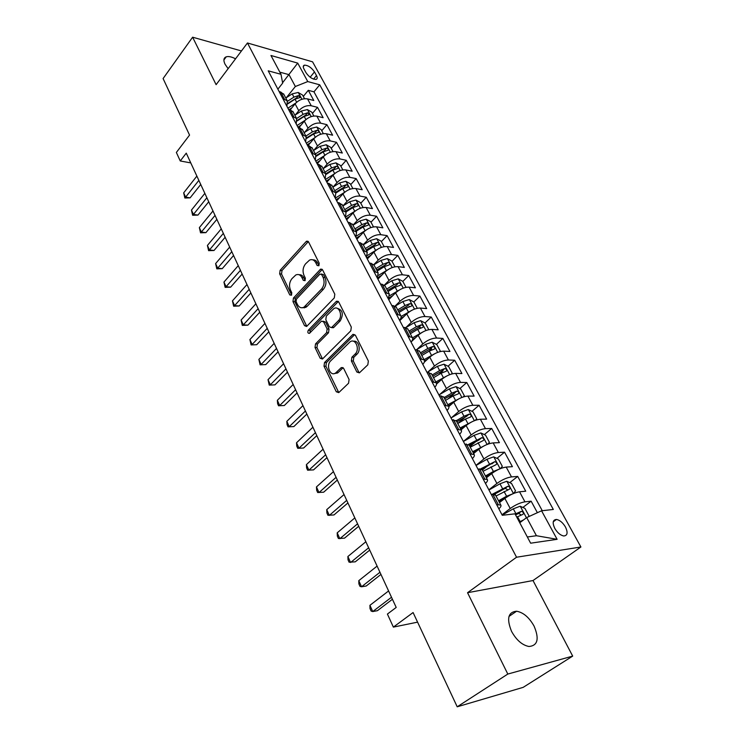 <?xml version="1.0" encoding="UTF-8"?>
<svg xmlns="http://www.w3.org/2000/svg" width="744" height="744" viewBox="0 0 744 744"><rect width="100%" height="100%" fill="white"/><g stroke="black" fill="none" stroke-linecap="round" stroke-linejoin="round"><path stroke-width="1.12" d="M318.888 265.748L319.232 263.199L308.574 241.958L306.723 241.149L306.1 241.614L280.116 270.323L279.651 273.848L289.769 294.903L291.453 295.228L291.788 292.736L290.458 289.983C288.867 285.817 289.379 282.023 291.983 278.609L295.852 274.945C298.353 273.904 300.39 274.787 301.943 277.586L303.292 280.349L305.012 280.655L305.356 278.135L303.998 275.373C302.371 271.179 302.892 267.338 305.552 263.85L309.578 260.065C312.117 259.042 314.173 259.916 315.735 262.697L317.13 265.469L318.888 265.748M534.08 626.113C529.151 617.381 523.32 612.414 516.578 611.224C508.106 612.005 506.431 618.729 511.556 631.377C516.41 640.128 522.214 645.169 528.975 646.499C537.735 645.671 539.437 638.873 534.08 626.113M235.55 58.823C231.691 56.814 228.585 56.144 226.232 56.823C223.619 57.865 223.219 60.338 225.051 64.235L228.129 68.68M565.44 526.975C562.78 522.586 559.786 520.075 556.438 519.461C552.755 519.796 552.206 522.772 554.792 528.407C557.433 532.806 560.427 535.327 563.775 535.978C567.523 535.634 568.072 532.63 565.44 526.975M356.869 372.037L359.38 372.865L367.824 364.811L368.354 361.017L355.372 335.172L353 334.344L324.514 362.542L324.012 366.197L336.297 391.772L338.734 392.627L348.564 383.234L349.085 379.505L343.672 368.438L341.273 367.592L335.656 372.939C330.355 377.05 325.621 365.425 330.689 360.859L350.08 341.831C355.511 337.785 360.291 349.466 355.074 354.107L351.903 357.204L351.382 360.942L356.869 372.037L358.766 372.084L359.371 372.874M241.456 50.955L192.622 37.2L163.094 78.557L189.553 135.092L176.365 152.455L180.262 160.974L186.26 153.143L396.208 607.439L387.41 614.06L393.371 627.108L417.579 622.151M507.808 674.055L572.694 656.106L533.011 580.534L467.548 592.717L507.808 674.055L457.207 706.8L413.087 612.544L393.371 627.108M467.548 592.717L516.541 557.228L247.454 42.975L312.573 61.826L580.906 546.989L516.541 557.228M192.622 37.2L216.113 84.667L247.454 42.975M334.298 297.907L334.809 294.215L322.617 269.933L320.618 269.114L293.452 298.028L292.978 301.59L304.529 325.639L306.612 326.477L334.298 297.907M338.743 302.045L351.317 327.09L350.796 330.829L322.431 359.045L320.171 358.199L315.038 347.513L315.53 343.886L326.625 332.633L327.127 328.969L323.677 321.938L321.52 321.101L309.439 333.368C307.793 333.358 307.412 332.317 308.304 330.252L336.13 301.562L338.743 302.045M572.694 656.106L523.181 687.354L457.207 706.8M537.382 512.7L531.142 501.186L522.865 507.445M501.995 514.774L510.226 508.505C515.397 504.851 520.307 502.619 524.948 501.828L519.535 491.793L525.738 491.217L517.712 476.43L509.752 482.633M494.714 494.36L496.071 493.309M488.855 489.803L496.918 483.47C501.995 479.778 506.85 477.592 511.5 476.904L506.199 467.083L512.421 466.674L504.571 452.194L496.908 458.36M482.335 470.078L486.148 467.009M475.983 465.381L483.888 458.964C488.882 455.244 493.691 453.096 498.341 452.51L493.151 442.903L499.391 442.652L491.71 428.479L484.316 434.598M469.901 446.539L475.974 441.499M463.391 441.462L471.147 434.989C476.039 431.241 480.81 429.13 485.46 428.646L480.382 419.235L486.632 419.132L479.108 405.257L471.975 411.33M457.718 423.485L465.567 416.798M451.422 417.756L458.667 411.516C463.484 407.749 468.209 405.666 472.849 405.275L467.883 396.068L474.142 396.106L466.776 382.518L459.885 388.554M448.121 398.858L454.472 393.297M439.685 394.525L446.456 388.535C451.18 384.741 455.867 382.695 460.508 382.397L455.644 373.376L461.912 373.553L454.696 360.245L448.028 366.234M438.579 374.743L443.024 370.745M428.144 371.795L434.487 366.029C439.137 362.216 443.777 360.198 448.418 359.984L443.647 351.149L449.925 351.456L442.857 338.418L436.412 344.37M428.953 351.261L431.622 348.797M416.798 349.55L422.769 343.979C427.335 340.148 431.939 338.167 436.57 338.036L431.901 329.378L438.188 329.815L431.26 317.037L425.01 322.952M419.039 328.606L420.369 327.351M405.796 327.639L411.283 322.385C415.775 318.534 420.332 316.581 424.964 316.526L420.388 308.044L426.684 308.602L419.886 296.075L413.841 301.952M408.828 306.807L409.293 306.37M395.083 306.072L400.03 301.218C404.448 297.349 408.968 295.424 413.599 295.452L409.107 287.137L415.403 287.807L408.744 275.531L402.82 281.418M384.406 285.082L389 280.469C393.344 276.582 397.826 274.694 402.448 274.787L398.049 266.64L404.345 267.422L397.817 255.387L392.004 261.302M373.804 264.641L378.194 260.13C382.463 256.234 386.908 254.364 391.521 254.532L387.206 246.543L393.502 247.436L387.094 235.625L381.393 241.568M363.277 244.72L367.583 240.182C371.795 236.276 376.194 234.434 380.798 234.676L376.576 226.836L382.872 227.831L376.585 216.244L370.977 222.224M352.954 225.181L357.185 220.624C361.324 216.699 365.695 214.895 370.289 215.193L366.141 207.511L372.437 208.599L366.271 197.234L360.766 203.233M346.258 219.015L347.123 218.076M342.826 206.014L346.992 201.438C351.066 197.504 355.39 195.719 359.984 196.081L355.911 188.548L362.207 189.729L356.153 178.579L350.74 184.605M336.474 200.443L338.492 198.202M332.968 187.125L336.986 182.606C340.994 178.672 345.281 176.914 349.866 177.342L345.876 169.939L352.163 171.213L346.22 160.276L340.901 166.312M323.305 168.562L327.165 164.136C331.108 160.183 335.367 158.453 339.943 158.937L336.018 151.674L342.305 153.041L336.474 142.299L331.238 148.363M313.819 150.344L317.521 146.01C321.408 142.048 325.639 140.346 330.197 140.886L326.346 133.753L332.624 135.203L326.904 124.657L321.761 130.739M304.501 132.469L308.062 128.21C311.894 124.248 316.079 122.565 320.636 123.16L316.86 116.157L323.129 117.692L317.511 107.331L311.243 105.76C306.705 105.109 302.548 106.773 298.772 110.735L295.34 114.92M312.443 113.432L317.511 107.331M519.535 491.793C514.885 492.537 510.003 494.751 504.869 498.424L499.494 502.563M506.199 467.083C501.558 467.725 496.713 469.901 491.672 473.603L486.409 477.797M493.151 442.903C488.51 443.452 483.712 445.582 478.764 449.311L473.603 453.552M480.382 419.235C475.742 419.681 470.989 421.783 466.125 425.54L461.066 429.818M467.883 396.068C463.242 396.422 458.527 398.486 453.747 402.272L448.809 406.568M455.644 373.376C450.994 373.646 446.335 375.673 441.638 379.477L436.579 383.997M443.647 351.149C439.007 351.335 434.384 353.335 429.772 357.157L424.266 362.207M431.901 329.378C427.27 329.48 422.685 331.452 418.147 335.293L411.562 341.496M420.388 308.044C415.766 308.062 411.218 310.006 406.754 313.866L399.761 320.627M409.107 287.137C404.485 287.082 399.984 288.988 395.594 292.866L388.731 299.674M398.049 266.64C393.437 266.51 388.963 268.389 384.648 272.285L377.915 279.13M387.206 246.543C382.593 246.348 378.166 248.198 373.925 252.104L367.303 258.986M376.576 226.836C371.972 226.576 367.583 228.399 363.407 232.314L356.897 239.224M366.141 207.511C361.547 207.176 357.194 208.98 353.084 212.905L346.695 219.843M355.911 188.548C351.326 188.158 347.011 189.925 342.965 193.858L336.688 200.833M345.876 169.939C341.301 169.483 337.013 171.232 333.033 175.175L326.858 182.178M336.018 151.674C331.452 151.172 327.211 152.892 323.287 156.845L317.214 163.866M326.346 133.753C321.789 133.195 317.586 134.887 313.717 138.849L308.016 145.592M316.86 116.157C312.313 115.543 308.137 117.217 304.324 121.179L299.116 127.466M303.961 68.95L305.961 72.624C309.039 77.041 312.378 79.301 315.995 79.413C317.418 78.976 317.576 77.692 316.488 75.562L314.479 71.917C311.392 67.509 308.044 65.258 304.436 65.156C303.05 65.602 302.892 66.867 303.961 68.95M527.338 536.991L536.433 535.726L526.687 517.573L541.567 510.793L553.322 509.454L319.725 84.816L307.774 81.57L295.359 86.499L286.347 97.687M541.567 510.793L557.107 539.316L530.639 543.194L515.006 513.825L502.265 515.285L268.221 70.829L280.981 74.288L270.965 55.493L297.721 63.11L307.774 81.57M542.264 510.709L313.968 91.828L308.286 90.322L313.801 100.496L307.532 98.887C303.003 98.217 298.856 99.863 295.108 103.835L290.337 109.694M286.942 106.364L287.258 100.812L282.85 98.608M283.994 94.637L280.711 91.996L279.158 91.596M496.713 504.73L500.786 505.018C501.419 505.781 500.768 507.045 498.852 508.803M495.588 495.169L491.263 494.397M483.191 479.052L487.301 479.48C487.962 480.308 487.348 481.619 485.488 483.414M482.233 469.892L477.862 468.943M469.966 453.942L474.114 454.51C474.793 455.402 474.226 456.751 472.403 458.574M469.176 445.172L464.758 444.056M457.03 429.381L461.206 430.079C461.912 431.027 461.382 432.422 459.606 434.282M456.398 420.983L451.934 419.709M444.382 405.35L448.576 406.178C449.311 407.182 448.818 408.614 447.088 410.502M443.889 397.315L440.959 395.892L439.397 395.882M431.994 381.839L436.217 382.788C436.979 383.839 436.514 385.318 434.831 387.224M431.65 374.139L428.684 372.614L427.121 372.567M419.876 358.822L424.127 359.891C424.908 360.989 424.48 362.495 422.834 364.43M419.672 351.456L416.668 349.829L415.096 349.745M408.01 336.288L412.278 337.469C413.087 338.613 412.688 340.157 411.079 342.11M407.935 329.248L404.894 327.509L403.332 327.407M396.394 314.219L400.672 315.502C401.509 316.693 401.137 318.274 399.565 320.255M396.44 307.486L393.371 305.663L391.809 305.524M385.011 292.606L389.307 293.992L388.294 298.837M385.178 286.17L382.091 284.255L380.519 284.087M373.86 271.43L378.175 272.918L377.236 277.847M374.148 265.283L371.024 263.274L369.461 263.078M362.933 250.682L367.266 252.263L366.411 257.284M363.332 244.813L360.189 242.721L358.627 242.498M352.228 230.352L356.571 232.016L355.79 237.113M352.73 224.744L349.568 222.577L347.997 222.326M341.728 210.413L346.081 212.17L345.374 217.341M342.333 205.074L339.152 202.824L337.59 202.554M331.433 190.873L335.804 192.715L335.172 197.96M332.14 185.777L328.941 183.452L327.379 183.154M321.343 171.706L325.723 173.622L325.156 178.941M322.143 166.851L318.925 164.461L317.363 164.136M311.448 152.901L315.828 154.901L315.326 160.276M312.331 148.288L309.095 145.824L307.542 145.48M301.729 134.459L306.128 136.533L305.691 141.974M302.706 130.07L299.46 127.54L297.898 127.178L301.013 125.169M292.206 116.362L296.605 118.501L296.224 124.006M293.266 112.186L289.993 109.6L288.44 109.219M320.636 123.16L326.904 124.657M330.197 140.886L336.474 142.299M339.943 158.937L346.22 160.276M349.866 177.342L356.153 178.579M359.984 196.081L366.271 197.234M370.289 215.193L376.585 216.244M380.798 234.676L387.094 235.625M391.521 254.532L397.817 255.387M402.448 274.787L408.744 275.531M413.599 295.452L419.886 296.075M424.964 316.526L431.26 317.037M436.57 338.036L442.857 338.418M448.418 359.984L454.696 360.245M460.508 382.397L466.776 382.518M472.849 405.275L479.108 405.257M485.46 428.646L491.71 428.479M498.341 452.51L504.571 452.194M511.5 476.904L517.712 476.43M524.948 501.828L531.142 501.186M526.687 517.573L519.758 522.753M295.359 86.499L289.007 74.66L279.837 72.159M282.59 82.733L297.721 63.11M277.875 89.159L282.664 83.133L280.981 74.288M533.011 580.534L580.906 546.989M180.262 160.974L190.78 162.908M303.301 96.432L308.286 90.322M313.968 91.828L319.725 84.816M557.107 539.316L536.433 535.726M318.99 265.636L317.623 262.92C316.451 260.735 314.861 259.721 312.861 259.879M299.051 274.731C301.06 274.536 302.65 275.559 303.831 277.791L305.152 280.488M308.323 241.568L282.004 270.528L281.539 274.043L291.62 295.005M322.292 269.458L295.34 298.186L294.866 301.748L306.816 326.337M321.613 274.443L319.846 274.145L296.41 299.144L296.075 301.636L297.488 304.575C299.125 307.56 301.274 308.444 303.924 307.226L321.501 289.091C324.254 285.575 324.784 281.678 323.101 277.4L321.613 274.443L323.501 274.648L321.259 273.978M302.483 307.737L305.821 307.374L307.226 306.268L305.338 306.119M323.501 274.648L324.988 277.596C326.672 281.874 326.142 285.77 323.398 289.267L307.226 306.268M323.119 321.213L325.574 322.068L329.025 329.09L328.523 332.745L317.428 343.979L316.935 347.606L322.552 358.952M338.325 301.459L310.192 330.373L309.895 332.968M338.353 320.748C343.254 316.209 339.097 305.105 333.842 308.611L326.318 316.079L325.816 319.743L329.285 326.783L331.508 327.611L338.353 320.748L340.241 320.878C343.774 314.08 342.714 309.876 337.051 308.258M331.629 327.537L333.758 327.453L331.861 327.323M340.241 320.878L333.758 327.453M353.493 341.291C358.627 339.878 361.435 350.266 356.962 354.191L353.8 357.278L353.279 361.007L358.766 372.084M334.261 373.59L337.553 372.995L338.185 372.465L336.288 372.418M343.114 367.694L338.185 372.465M353 334.344L354.581 334.716L326.411 362.607L325.909 366.262L338.79 392.581M304.529 98.71L302.557 95.055L298.204 92.47L292.197 93.874L285.798 98.05M295.861 102.988L287.891 108.168M291.778 107.917L289.416 109.461M287.891 103.797L295.015 99.157L300.027 97.529L298.465 95.567L293.927 97.111L287.528 101.277M287.937 103.295L296.512 97.975L298.465 95.567M198.853 180.383L185.609 197.141L183.675 192.863L196.872 176.096M200.74 184.475L190.12 197.858L185.609 197.141L184.856 198.016L183.675 192.863M190.12 197.858L184.856 198.016M313.838 116.018L311.764 112.158L307.384 109.582L301.348 111.033L294.866 115.227M305.207 120.221L297.023 125.513M297.265 120.909L304.212 116.417L309.234 114.753L307.672 112.753L303.096 114.325L296.614 118.519M297.256 120.361L305.682 115.162L307.672 112.753M323.324 133.641L321.138 129.577L316.73 127.01L310.657 128.507L304.11 132.72M314.749 137.761L306.323 143.173M310.425 142.736L307.188 144.81M306.761 138.365L313.577 133.985L318.609 132.302C319.223 131.465 318.711 130.777 317.056 130.265L312.443 131.865L305.886 136.078M306.677 137.78L315.028 132.665L317.056 130.265M332.987 151.599L330.68 147.321L326.253 144.764L320.143 146.308L313.522 150.539M324.486 155.617L315.791 161.16M320.022 160.62L316.646 162.778M316.377 156.184L323.119 151.888L328.16 150.176C328.811 149.312 328.29 148.623 326.607 148.093L321.957 149.721L315.335 153.962M316.2 155.57L324.551 150.483L326.607 148.093M342.826 169.892L340.399 165.391L335.953 162.852L329.797 164.433L323.11 168.683M334.447 173.789L325.444 179.49M329.806 178.839L326.281 181.071M326.123 174.384L332.828 170.125L337.888 168.386C338.567 167.502 338.046 166.796 336.334 166.256L331.657 167.921L324.951 172.171M325.807 173.752L334.242 168.646L336.334 166.256M206.879 197.746L193.421 214.439L191.45 210.087L204.851 193.375M208.738 201.763L197.941 215.1L193.421 214.439L192.631 215.258L191.45 210.087M197.941 215.1L192.631 215.258M215.035 215.407L201.364 232.035L199.364 227.608L212.979 210.961M216.867 219.359L205.902 232.64L201.364 232.035L200.545 232.816L199.364 227.608M205.902 232.64L200.545 232.816M223.349 233.383L209.455 249.947L207.418 245.446L221.256 228.864M225.144 237.271L214.002 250.496L209.455 249.947L208.599 250.672L207.418 245.446M214.002 250.496L208.599 250.672M231.803 251.695L217.685 268.184L215.611 263.59L229.682 247.082M233.57 255.499L222.242 268.658L217.685 268.184L216.802 268.854L215.611 263.59M222.242 268.658L216.802 268.854M352.851 188.539L350.303 183.796L345.839 181.276L339.645 182.912L332.884 187.181M335.972 192.966L342.733 188.706L344.639 192.278L335.274 198.164M339.776 197.393L336.093 199.718M342.733 188.706L347.801 186.939C348.508 186.037 347.997 185.312 346.248 184.772L341.533 186.456L334.754 190.734M335.581 192.287L344.119 187.144L346.248 184.772M240.424 270.332L226.064 286.738L223.953 282.069L238.257 265.645M242.144 274.062L230.64 287.156L226.064 286.738L225.144 287.361L223.953 282.069M230.64 287.156L225.144 287.361M363.081 207.539L360.403 202.563L355.911 200.052L349.68 201.736L342.835 206.023M355.074 211.091L345.607 217.006M349.959 216.299L346.099 218.708M345.96 211.938L352.823 207.641L357.901 205.856C358.645 204.925 358.134 204.182 356.357 203.633L351.605 205.353L344.751 209.641M345.551 211.166L354.191 205.995L356.357 203.633M249.194 289.323L234.602 305.635L232.453 300.883L246.989 284.543M250.877 292.969L239.177 305.989L234.602 305.635L233.644 306.203L232.453 300.883M239.177 305.989L233.644 306.203M373.497 226.911L370.689 221.684L366.178 219.182L359.901 220.922L352.982 225.227M365.723 230.287L356.478 235.997M360.338 235.569L356.292 238.08M356.171 231.263L363.109 226.948L368.196 225.125C368.978 224.177 368.466 223.423 366.653 222.856L361.863 224.614L354.935 228.92M355.725 230.417L364.448 225.209L366.653 222.856M258.131 308.658L243.288 324.877L241.103 320.041L255.88 303.784M259.777 312.22L247.882 325.165L243.288 324.877L242.293 325.388L241.103 320.041M247.882 325.165L242.293 325.388M384.127 246.655L381.17 241.168L376.641 238.694L370.326 240.489L363.323 244.813M376.594 249.854L367.452 255.434M370.94 255.201L366.69 257.815M366.578 250.961L373.6 246.627L378.687 244.776C379.514 243.809 379.003 243.028 377.152 242.46L372.326 244.246L365.313 248.57M366.085 250.031L374.911 244.804L377.152 242.46M267.236 328.355L252.142 344.481L249.91 339.543L264.938 323.398M268.835 331.824L256.736 344.695L251.109 344.928L249.91 339.543M256.736 344.695L251.109 344.928M394.962 266.789L391.865 261.042L387.317 258.587L380.956 260.428L373.879 264.771M387.698 269.821L378.557 275.317M381.765 275.215L377.292 277.949M377.189 271.048L384.295 266.696L389.391 264.817C390.247 263.822 389.735 263.023 387.866 262.446L382.993 264.269L375.906 268.612M376.65 270.035L385.578 264.771L387.866 262.446M304.891 307.3L304.324 307.904M276.508 348.434L261.153 364.448L258.884 359.417L274.173 343.375M278.07 351.81L265.766 364.588L260.084 364.83L258.884 359.417M265.766 364.588L260.084 364.83M406.01 287.333L402.764 281.306L398.198 278.87L391.79 280.776L384.536 285.194M399.044 290.179L389.763 295.666M392.823 295.61L388.889 298M388.005 291.527L395.194 287.165L400.309 285.259C401.202 284.227 400.691 283.418 398.784 282.822L393.874 284.682L386.694 289.053M387.429 290.43L396.45 285.147L398.784 282.822M285.966 368.885L270.342 384.797L268.026 379.673L283.585 363.732M287.482 372.167L274.964 384.862L269.235 385.113L268.026 379.673M274.964 384.862L269.235 385.113M417.263 308.258L413.887 301.971L409.293 299.562L402.848 301.525L395.213 306.137M410.623 310.964L401.09 316.488M404.132 316.405L400.718 318.46M399.044 312.424L406.317 308.044L411.432 306.1C412.371 305.049 411.869 304.222 409.916 303.617L404.978 305.514L397.714 309.895M398.421 311.234L407.545 305.923L409.916 303.617M295.601 389.735L279.707 405.527L277.345 400.3L293.173 384.49M297.07 392.916L284.329 405.508L278.554 405.778L277.614 403.694L277.345 400.3M284.329 405.508L278.554 405.778M428.302 329.778L428.684 329.471L425.233 323.063L420.62 320.664L414.129 322.691L405.861 327.648M422.462 332.168L412.502 337.832M415.682 337.609L412.594 339.459M410.307 333.749L417.672 329.341L422.797 327.379C423.773 326.3 423.271 325.444 421.281 324.83L416.296 326.765L408.949 331.164M409.628 332.456L418.863 327.118L421.281 324.83M305.421 410.995L289.249 426.656L286.84 421.337L302.947 405.647M306.844 414.064L293.88 426.563L288.049 426.842L287.091 424.712L286.84 421.337M293.88 426.563L288.049 426.842M440.327 351.112L439.676 351.707L440.327 351.112L436.802 344.574L432.171 342.203L425.642 344.295L416.361 349.81M434.561 353.809L424.015 359.687M427.512 359.231L424.517 361.007M421.802 355.502L429.26 351.084L434.384 349.085C435.398 347.978 434.905 347.104 432.878 346.472L427.856 348.443L420.416 352.87M421.076 354.116L430.413 348.75L432.878 346.472M315.437 432.673L298.976 448.195L296.521 442.773L312.917 427.214M316.805 435.631L303.617 448.018L297.73 448.307L296.754 446.14L296.521 442.773M303.617 448.018L297.73 448.307M451.255 374.111L452.213 373.209L448.623 366.532L443.963 364.188L437.388 366.346L427.047 372.446M446.93 375.906L435.789 381.979M439.62 381.281L436.44 383.151M433.538 377.71L441.08 373.265L446.205 371.237C447.274 370.103 446.772 369.21 444.717 368.568L439.648 370.577L432.115 375.023M432.748 376.222L442.206 370.828L444.717 368.568M325.658 454.779L308.89 470.162L306.398 464.628L323.082 449.218M326.969 457.616L313.54 469.892L307.607 470.199L306.612 467.985L306.398 464.628M463.14 396.989L464.349 395.762L460.676 388.945L456.007 386.629L449.385 388.852L438.913 394.971M459.569 398.477L447.814 404.736M452.017 403.769L448.418 405.871M445.517 400.384L453.152 395.92L458.285 393.855C459.392 392.692 458.899 391.781 456.797 391.121L451.692 393.176L444.066 397.631M444.67 398.784L454.24 393.362L456.797 391.121M336.083 477.332L319.009 492.556L316.46 486.92L333.452 471.659M337.339 480.047L323.659 492.203L317.669 492.519L316.656 490.268L316.46 486.92M475.304 420.341L476.737 418.788L472.989 411.823L468.292 409.544L461.624 411.832L451.031 417.979M472.487 421.523L460.099 427.986M464.74 426.712L460.666 429.065M457.746 423.531L465.474 419.058L470.636 416.947C471.761 415.766 471.268 414.827 469.148 414.148L463.986 416.249L456.258 420.723M456.844 421.82L466.553 416.37L469.139 414.157M346.713 500.349L329.322 515.406L326.728 509.649L344.035 494.546M347.913 502.935L333.982 514.95L327.937 515.285L326.904 512.988L326.728 509.649M487.757 444.205L489.385 442.299L485.562 435.194L480.847 432.943L474.133 435.305L463.4 441.48M485.693 445.07L472.635 451.72M477.806 450.101L473.175 452.743M470.236 447.172L483.265 440.532C484.391 439.323 483.898 438.374 481.796 437.667L468.571 444.391M469.269 445.349L479.155 439.853L481.796 437.667M357.566 523.822L339.85 538.712L337.199 532.844L354.832 517.908M358.701 526.278L344.509 538.163L338.408 538.507L337.358 536.164L337.199 532.844M500.517 468.581L502.312 466.33L498.406 459.067L493.672 456.844L486.911 459.281L476.039 465.474M499.187 469.139L493.402 471.464L485.451 475.974M491.235 473.956L485.962 476.941M482.996 471.324L496.174 464.628C497.29 463.4 496.806 462.424 494.704 461.689L480.643 468.86M481.954 469.39L494.704 461.689M368.643 547.798L350.591 562.501L347.885 556.512L365.853 541.753M369.712 550.104L355.251 561.841L349.094 562.204L348.015 559.814L347.885 556.512M513.574 493.486L515.518 490.873L511.528 483.451L506.766 481.266L499.968 483.786L488.957 489.998M512.969 493.746L506.599 496.229L498.545 500.759M505.074 498.266L499.019 501.661M496.034 496.006L509.361 489.245C510.477 487.999 509.984 486.995 507.901 486.232L492.165 494.314M494.351 494.276L505.176 488.352L507.352 489.543M379.952 572.266L361.547 586.774L358.785 580.664L377.096 566.1M380.947 574.424L366.215 586.012L361.547 586.774L360.003 586.384L358.906 583.947L358.785 580.664M528.454 516.764L529.012 515.955L524.939 508.375L520.158 506.227L513.314 508.822L502.154 515.062M523.59 519.889L519.34 521.972M516.755 517.117L522.837 514.402C523.943 513.137 523.46 512.105 521.386 511.323L515.127 514.058M515.583 514.922L518.615 513.406L520.791 514.681M391.493 597.255L372.744 611.559L369.926 605.318L388.582 590.959M392.423 599.264L377.413 610.684L372.744 611.559L371.135 611.075L370.01 608.583L369.926 605.318M510.226 508.505L504.869 498.424M496.918 483.47L491.672 473.603M483.888 458.964L478.764 449.311M471.147 434.989L466.125 425.54M458.667 411.516L453.747 402.272M446.456 388.535L441.638 379.477M434.487 366.029L429.772 357.157M422.769 343.979L418.147 335.293M411.283 322.385L406.754 313.866M400.03 301.218L395.594 292.866M389 280.469L384.648 272.285M378.194 260.13L373.925 252.104M367.583 240.182L363.407 232.314M357.185 220.624L353.084 212.905M346.992 201.438L342.965 193.858M336.986 182.606L333.033 175.175M327.165 164.136L323.287 156.845M317.521 146.01L313.717 138.849M308.062 128.21L304.324 121.179M298.772 110.735L295.108 103.835M284.403 98.999L280.711 91.996M498.266 504.571L492.816 494.249M484.744 478.941L479.424 468.841M471.519 453.868L466.321 443.991M458.592 429.344L453.496 419.681M445.944 405.35L440.959 395.892M433.557 381.867L428.684 372.614M421.439 358.887L416.668 349.829M409.572 336.381L404.894 327.509M397.956 314.349L393.371 305.663M386.573 292.764L382.091 284.255M375.422 271.616L371.024 263.274M364.495 250.895L360.189 242.721M353.791 230.584L349.568 222.577M343.291 210.673L339.152 202.824M332.996 191.152L328.941 183.452M322.905 172.013L318.925 164.461M313.001 153.236L309.095 145.824M303.292 134.813L299.46 127.54M293.759 116.734L289.993 109.6M311.243 105.76L307.532 98.887M310.164 77.227L314.479 71.917M313.587 79.124L316.488 75.562M317.623 262.92L315.735 262.697M305.114 280.534L303.292 280.349M303.831 277.791L301.943 277.586M291.574 295.07L289.769 294.903M281.539 274.043L279.651 273.848M282.004 270.528L280.116 270.323M307.988 241.865L306.1 241.614M318.953 265.682L317.13 265.469M306.426 325.76L304.529 325.639M294.866 301.748L292.978 301.59M295.34 298.186L293.452 298.028M321.975 269.737L320.087 269.523M323.398 289.267L321.501 289.091M324.988 277.596L323.101 277.4M322.068 358.273L320.171 358.199M316.935 347.606L315.038 347.513M317.428 343.979L315.53 343.886M328.523 332.745L326.625 332.633M329.025 329.09L327.127 328.969M325.574 322.068L323.677 321.938M310.192 330.373L308.304 330.252M338.027 301.72L336.13 301.562M353.279 361.007L351.382 360.942M353.8 357.278L351.903 357.204M356.962 354.191L355.074 354.107M342.928 367.852L341.031 367.796M338.195 391.79L336.297 391.772M325.909 366.262L324.012 366.197M326.411 362.607L324.514 362.542M354.581 334.716L352.684 334.605M301.924 99.268L298.307 92.535M293.927 97.111L292.197 93.874M296.661 102.244L295.015 99.157M311.224 116.603L307.495 109.647M303.096 114.325L301.348 111.033M305.905 119.589L304.212 116.417M320.692 134.245L316.842 127.075M312.443 131.865L310.657 128.507M315.317 137.259L313.577 133.985M330.336 152.222L326.365 144.829M321.957 149.721L320.143 146.308M324.905 155.254L323.119 151.888M340.166 170.543L336.065 162.908M331.657 167.921L329.797 164.433M334.679 173.594L332.828 170.125M350.173 189.208L345.951 181.331M341.533 186.456L339.645 182.912M360.384 208.227L356.023 200.108M351.605 205.353L349.68 201.736M354.767 211.287L352.823 207.641M370.782 227.618L366.29 219.248M361.863 224.614L359.901 220.922M365.09 230.659L363.109 226.948M381.393 247.389L376.762 238.759M372.326 244.246L370.326 240.489M375.608 250.412L373.6 246.627M392.209 267.552L387.429 258.642M382.993 264.269L380.956 260.428M386.35 270.556L384.295 266.696M403.239 288.123L398.31 278.926M393.874 284.682L391.79 280.776M397.296 291.099L395.194 287.165M414.501 309.104L409.414 299.618M404.978 305.514L402.848 301.525M408.456 312.052L406.317 308.044M425.987 330.513L420.732 320.729M416.296 326.765L414.129 322.691M419.858 333.433L417.672 329.341M437.704 352.358L432.292 342.268M427.856 348.443L425.642 344.295M431.483 355.26L429.26 351.084M449.674 374.669L444.084 364.244M439.648 370.577L437.388 366.346M443.35 377.534L441.08 373.265M461.894 397.445L456.119 386.685M451.692 393.176L449.385 388.852M455.477 400.281L453.152 395.92M474.365 420.695L468.413 409.6M463.986 416.249L461.624 411.832M467.846 423.503L465.474 419.058M487.115 444.456L480.968 432.999M476.541 439.825L474.133 435.305M480.494 447.228L478.066 442.68M479.08 439.881L481.74 437.677M500.135 468.729L493.793 456.9M489.375 463.893L486.911 459.281M493.402 471.464L490.928 466.823M491.896 463.884L494.611 461.708M513.444 493.542L506.887 481.321M502.479 488.501L499.968 483.786M506.599 496.229L504.069 491.486M504.999 488.417L507.761 486.26M526.436 517.759L520.279 506.273M515.88 513.639L513.314 508.822M520.093 521.553L517.508 516.699M518.382 513.481L521.209 511.361M508.989 616.423L516.578 611.224M223.907 59.939L226.232 56.823M553.257 521.786L556.438 519.461M287.258 100.812L283.566 93.828M296.605 118.501L292.838 111.386M306.128 136.533L302.297 129.279M315.828 154.901L311.922 147.507M325.723 173.622L321.743 166.089M335.804 192.715L331.75 185.033M346.081 212.17L341.952 204.34M356.571 232.016L352.349 224.037M367.266 252.263L362.96 244.116M378.175 272.918L373.786 264.613M389.307 293.992L384.834 285.51M400.672 315.502L396.106 306.853M412.278 337.469L407.61 328.625M424.127 359.891L419.356 350.861M436.217 382.788L431.353 373.572M448.576 406.178L443.601 396.766M461.206 430.079L456.119 420.462M474.114 454.51L468.915 444.68M487.301 479.48L481.991 469.427M500.786 505.018L495.355 494.732M303.254 66.635L304.436 65.156M308.09 241.335L306.723 241.149M322.115 269.291L320.618 269.114M305.821 307.374L303.924 307.226M333.396 327.741L331.508 327.611M338.213 301.367L336.558 301.218M337.553 372.995L335.656 372.939M343.058 367.648L341.273 367.592M466.553 416.37L469.148 414.148M505.176 488.352L507.901 486.232M518.615 513.406L521.386 511.323"/></g></svg>
